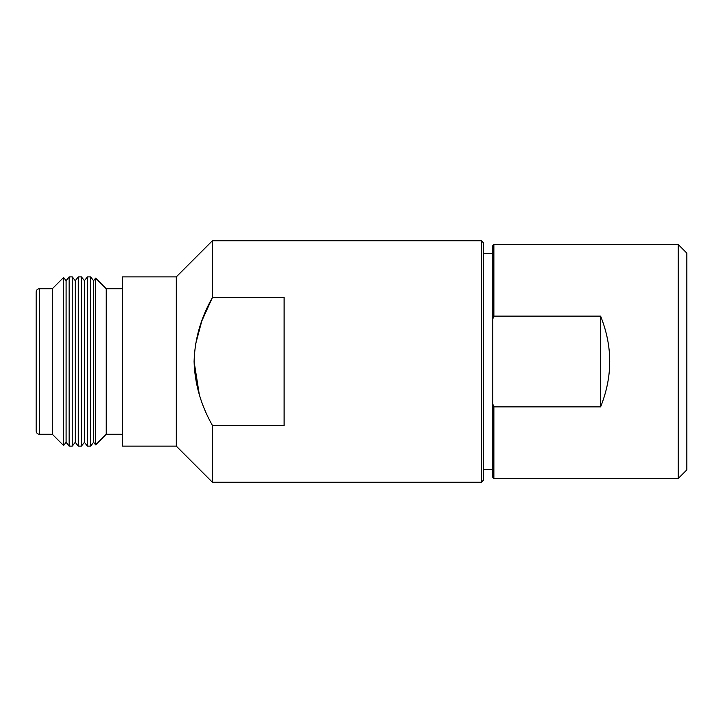 <?xml version="1.0" encoding="UTF-8"?>
<svg xmlns="http://www.w3.org/2000/svg" width="723" height="723" viewBox="0 0 723 723"><rect width="100%" height="100%" fill="white"/><g stroke="black" fill="none" stroke-linecap="round" stroke-linejoin="round"><path stroke-width="1.08" d="M493.872 478.472L492.797 477.397L492.797 245.603L493.872 244.528L493.872 316.114L600.605 316.114C612.752 346.371 612.752 376.629 600.605 406.886L493.872 406.886L493.872 478.472L678.228 478.472L678.228 244.528L493.872 244.528M678.228 478.472L686.85 469.851L686.85 253.149L678.228 244.528M492.797 253.692L483.551 253.692M492.797 469.308L483.551 469.308M492.797 404.03L493.872 406.886M493.872 316.114L492.797 318.97M600.605 316.114L600.605 406.886M195.454 344.735L201.798 321.012L212.417 297.551L212.417 240.75L176.304 276.873L176.304 446.127L212.417 482.25L212.417 425.449L284.112 425.449L284.112 297.551L212.417 297.551C200.858 317.885 194.749 339.204 194.089 361.5C194.731 383.642 200.84 404.961 212.417 425.449L212.381 425.386M199.313 394.631L194.089 361.5M481.401 240.75L483.551 242.91L483.551 480.09L481.401 482.25L481.401 240.75L212.417 240.75M36.15 431.035L36.15 291.965C36.358 289.977 37.433 288.902 39.385 288.73L39.385 434.27C37.433 434.098 36.358 433.023 36.15 431.035M93.592 442.322L93.592 280.678L95.617 278.12L95.617 444.88L93.592 442.322L90.574 446.127L87.447 446.127L87.447 276.873L90.574 276.873L90.574 446.127M84.428 280.678L81.41 276.873L81.41 446.127L84.428 442.322L84.428 280.678L87.447 276.873M75.264 442.322L75.264 280.678L78.283 276.873L78.283 446.127L75.264 442.322L72.246 446.127L69.128 446.127L69.128 276.873L72.246 276.873L72.246 446.127M63.57 445.522L52.318 434.27L52.318 288.73L63.57 277.478L63.57 445.522L66.1 442.322L66.1 280.678L69.128 276.873M122.395 434.27L106.227 434.27L106.227 288.73L95.617 278.12M176.304 446.127L122.395 446.127L122.395 276.873L176.304 276.873M483.551 477.397L483.551 361.5M84.428 442.322L87.447 446.127M66.1 442.322L69.128 446.127M106.227 434.27L95.617 444.88M481.401 482.25L212.417 482.25M52.318 434.27L39.385 434.27M81.41 446.127L78.283 446.127M81.41 276.873L78.283 276.873M52.318 288.73L39.385 288.73M122.395 288.73L106.227 288.73M66.1 280.678L63.57 277.478M75.264 280.678L72.246 276.873M93.592 280.678L90.574 276.873"/></g></svg>
